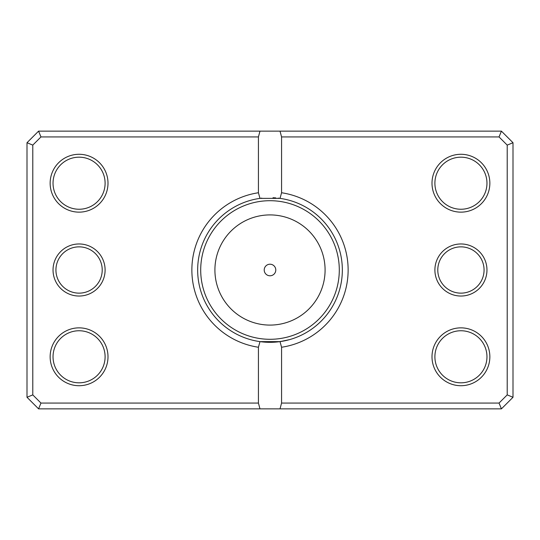 <?xml version="1.0" encoding="UTF-8"?>
<svg xmlns="http://www.w3.org/2000/svg" width="540" height="540" viewBox="0 0 540 540"><rect width="100%" height="100%" fill="white"/><g stroke="black" fill="none" stroke-linecap="round" stroke-linejoin="round"><path stroke-width="0.81" d="M274.826 342.158L277.79 341.901M278.471 341.82L279.754 341.658M278.181 198.14A72.32 72.32 0 0 1 280.024 198.376L281.57 192.753A78.104 78.104 0 0 1 281.57 347.247L280.024 341.624A72.32 72.32 0 0 1 259.976 341.624L280.024 341.624L289.67 339.593M283.905 340.97L276.912 341.989M273.422 342.238L271.546 342.306M264.215 270A5.785 5.785 0 0 0 270 275.785A5.785 5.785 0 0 0 275.785 270A5.785 5.785 0 0 0 270 264.215A5.785 5.785 0 0 0 264.215 270M280.024 341.624A72.32 72.32 0 0 0 280.024 198.376L259.976 198.376A72.32 72.32 0 0 1 261.812 198.146M273.004 197.741A72.32 72.32 0 0 1 275.785 197.91M486.965 270A26.035 26.035 0 0 1 460.931 296.035A26.035 26.035 0 0 1 434.896 270A26.035 26.035 0 0 1 460.931 243.965A26.035 26.035 0 0 1 486.965 270M437.785 270A23.146 23.146 0 0 0 460.931 293.146A23.146 23.146 0 0 0 484.07 270A23.146 23.146 0 0 0 460.931 246.854A23.146 23.146 0 0 0 437.785 270M105.104 270A26.035 26.035 0 0 1 79.07 296.035A26.035 26.035 0 0 1 53.035 270A26.035 26.035 0 0 1 79.07 243.965A26.035 26.035 0 0 1 105.104 270M55.931 270A23.146 23.146 0 0 0 79.07 293.146A23.146 23.146 0 0 0 102.215 270A23.146 23.146 0 0 0 79.07 246.854A23.146 23.146 0 0 0 55.931 270M108 183.215A28.931 28.931 0 0 1 79.07 212.146A28.931 28.931 0 0 1 50.146 183.215A28.931 28.931 0 0 1 79.07 154.285A28.931 28.931 0 0 1 108 183.215M53.035 183.215A26.035 26.035 0 0 0 79.07 209.25A26.035 26.035 0 0 0 105.104 183.215A26.035 26.035 0 0 0 79.07 157.181A26.035 26.035 0 0 0 53.035 183.215M489.854 183.215A28.931 28.931 0 0 1 460.931 212.146A28.931 28.931 0 0 1 432 183.215A28.931 28.931 0 0 1 460.931 154.285A28.931 28.931 0 0 1 489.854 183.215M434.896 183.215A26.035 26.035 0 0 0 460.931 209.25A26.035 26.035 0 0 0 486.965 183.215A26.035 26.035 0 0 0 460.931 157.181A26.035 26.035 0 0 0 434.896 183.215M489.854 356.785A28.931 28.931 0 0 1 460.931 385.715A28.931 28.931 0 0 1 432 356.785A28.931 28.931 0 0 1 460.931 327.854A28.931 28.931 0 0 1 489.854 356.785M434.896 356.785A26.035 26.035 0 0 0 460.931 382.82A26.035 26.035 0 0 0 486.965 356.785A26.035 26.035 0 0 0 460.931 330.75A26.035 26.035 0 0 0 434.896 356.785M108 356.785A28.931 28.931 0 0 1 79.07 385.715A28.931 28.931 0 0 1 50.146 356.785A28.931 28.931 0 0 1 79.07 327.854A28.931 28.931 0 0 1 108 356.785M53.035 356.785A26.035 26.035 0 0 0 79.07 382.82A26.035 26.035 0 0 0 105.104 356.785A26.035 26.035 0 0 0 79.07 330.75A26.035 26.035 0 0 0 53.035 356.785M258.431 192.753L259.976 198.376A72.32 72.32 0 0 0 259.976 341.624L258.431 347.247A78.104 78.104 0 0 1 258.431 192.753L258.431 136.931L40.966 136.931L32.785 145.112L32.785 394.889L40.966 403.07L258.431 403.07L258.431 347.247M258.431 403.07L259.976 408.854L38.57 408.854L27 397.285L27 142.715L38.57 131.146L501.431 131.146L513 142.715L513 397.285L501.431 408.854L280.024 408.854L281.57 403.07L499.034 403.07L507.215 394.889L507.215 145.112L499.034 136.931L281.57 136.931L281.57 192.753M281.57 347.247L281.57 403.07M259.976 408.854L280.024 408.854M259.976 131.146L258.431 136.931M281.57 136.931L280.024 131.146M499.034 403.07L501.431 408.854M507.215 394.889L513 397.285M507.215 145.112L513 142.715M499.034 136.931L501.431 131.146M38.57 408.854L40.966 403.07M27 397.285L32.785 394.889M27 142.715L32.785 145.112M38.57 131.146L40.966 136.931M325.087 270A55.087 55.087 0 0 0 270 214.913A55.087 55.087 0 0 0 214.913 270A55.087 55.087 0 0 0 270 325.087A55.087 55.087 0 0 0 325.087 270M200.704 270A69.296 69.296 0 0 1 270 200.704A69.296 69.296 0 0 1 339.296 270A69.296 69.296 0 0 1 270 339.296A69.296 69.296 0 0 1 200.704 270"/></g></svg>
